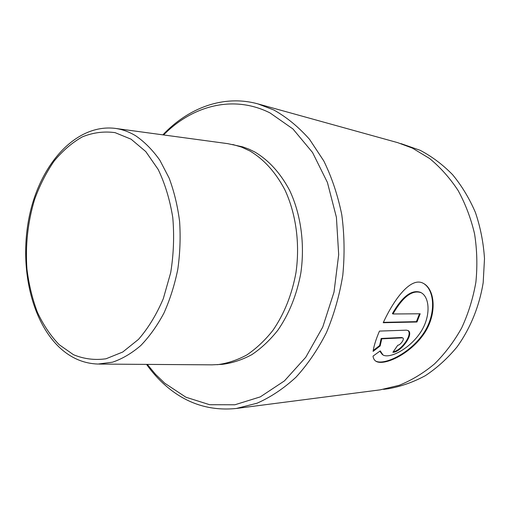 <?xml version="1.0" encoding="UTF-8"?>
<svg xmlns="http://www.w3.org/2000/svg" width="510" height="510" viewBox="0 0 510 510"><rect width="100%" height="100%" fill="white"/><g stroke="black" fill="none" stroke-linecap="round" stroke-linejoin="round"><path stroke-width="0.76" d="M147.294 364.401L155.569 374.365L164.685 383.176L185.901 397.214L209.629 404.71L234.842 404.787L260.272 396.888L284.446 380.887L305.783 357.236L322.747 327.057L334.012 292.109L338.685 254.668L336.409 217.285L327.426 182.478L312.534 152.471L292.931 128.947L270.064 112.952C233.433 94.49 192.378 105.627 163.583 134.952M162.862 134.85C188.445 107.769 223.782 94.401 258.009 103.919L273.889 110.02C286.748 117.236 298.624 127.003 309.538 139.332L323.799 160.95C331.819 177.359 337.805 195.279 341.77 214.691C344.435 234.645 344.773 254.841 342.79 275.285C339.475 295.469 334.024 314.562 326.451 332.565C317.806 349.579 307.645 364.465 295.978 377.215C283.681 388.531 270.702 397.194 257.034 403.212L236.385 408.465C209.922 411.156 186.481 403.659 166.05 385.962C158.846 379.72 152.35 372.529 146.561 364.395M383.507 389.359L388.282 388.741C400.981 386.51 413.342 382.149 425.353 375.666C436.968 367.99 447.512 358.422 456.998 346.972C470.233 328.625 479.323 306.459 483.187 282.623L484.5 258.627C483.454 242.594 480.426 227.218 475.428 212.491C469.378 198.409 461.767 185.806 452.593 174.681C442.706 164.59 431.893 156.462 420.157 150.303L400.956 143.616M383.227 322.715C394.753 297.744 411.576 276.152 423.67 283.547C435.495 289.858 437.363 315.996 422.72 335.606C408.389 355.132 384.03 365.778 376.176 361.405C374.397 360.379 373.345 358.626 373.02 356.139L380.256 350.88L383.01 355.005C389.576 358.74 408.331 349.643 419.52 333.84C430.95 317.979 430.249 297.547 421.158 292.695C412.316 289.635 402.919 296.724 392.968 313.975L420.189 313.784L416.95 322.001L383.227 322.715M402.262 337.862L381.735 338.831L380.167 345.939L373.09 351.384C373.849 346.041 375.972 339.278 379.459 331.092L406.336 330.161L408.006 330.525C414.534 333.604 400.86 352.474 392.904 352.282L397.781 345.238C400.35 345.276 404.857 338.889 402.83 337.977L401.708 337.505L402.83 337.977M236.385 408.465L380.192 389.85L399.19 385.305C411.672 380.262 423.447 373.135 434.514 363.917C444.975 353.583 454.021 341.598 461.658 327.962C468.32 313.567 473.057 298.331 475.881 282.24C477.513 265.946 477.073 249.817 474.561 233.848C470.896 218.267 465.4 203.815 458.088 190.479C449.865 178.022 440.372 167.369 429.624 158.514L412.392 148.104L397.743 142.66L258.009 103.919M115.732 128.456L227.753 143.654L242.728 146.874L248.848 149.105L254.834 152.005C268.878 160.35 280.5 173.19 289.699 190.523C300.874 214.264 305.005 244.099 300.836 272.99C296.807 294.786 289.151 313.854 277.873 330.206C269.969 340.144 261.298 348.285 251.863 354.628C242.161 359.856 232.279 363.094 222.226 364.35L212.045 364.848L98.997 364.063M232.802 144.515L241.472 147.071L249.906 150.966C263.97 159.35 275.61 172.259 284.822 189.707C296.017 213.601 300.148 243.64 295.959 272.735C291.911 294.678 284.236 313.886 272.926 330.346C265.002 340.349 256.313 348.547 246.853 354.928C237.131 360.188 227.237 363.445 217.171 364.707M373.218 350.51L379.612 345.576L381.18 338.461L381.735 338.831M379.612 345.576L380.167 345.939M393.261 351.792C401.185 350.752 412.985 334.318 407.923 330.512M381.18 338.461L401.708 337.505M376.176 361.405L375.634 361.042C383.303 365.351 406.91 355.189 421.298 336.46C436.107 317.564 435.464 291.758 424.454 284.057M383.405 322.339L416.396 321.657L416.95 322.001M416.396 321.657L419.507 313.784M421.158 292.695L420.591 292.364C411.742 289.298 402.345 296.387 392.394 313.618L392.968 313.975M382.423 354.616L379.95 351.422M59.453 347.431C29.663 319.088 18.589 261.891 30.211 212.275C41.705 162.786 76.283 124.026 114.744 128.322C121.922 129.221 128.89 131.701 135.654 135.756C144.515 141.831 152.579 149.985 159.84 160.21L169.09 177.99C174.108 191.397 177.608 205.887 179.603 221.461C180.655 237.373 180.055 253.317 177.805 269.28C174.624 284.931 170.002 299.529 163.94 313.083C157.169 325.756 149.443 336.581 140.76 345.557C131.701 353.315 122.298 358.855 112.544 362.183L98.009 364.057C83.716 363.566 70.947 358.103 59.715 347.667M59.16 344.677L73.459 354.692C83.882 359.002 94.739 360.366 106.035 358.772L122.738 352.021L138.49 339.373C148.251 328.159 156.525 314.574 163.321 298.624L170.691 272.691C173.661 254.273 174.356 235.888 172.775 217.534C169.894 199.741 165.017 183.696 158.151 169.397L145.784 151.585L131.108 139.198L115.056 132.638C103.976 131.14 93.094 132.543 82.403 136.846C72.069 142.666 62.628 150.762 54.092 161.128C46.225 172.552 39.71 185.391 34.546 199.646C27.814 222.086 25.277 245.176 26.928 268.923C28.828 284.287 32.308 298.713 37.377 312.209C43.305 324.902 50.566 335.72 59.16 344.677"/></g></svg>
